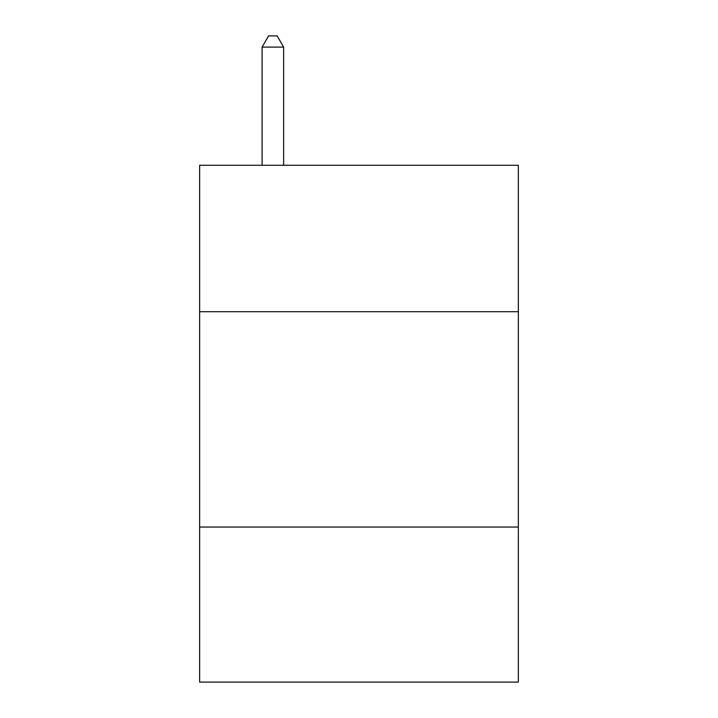<?xml version="1.0" encoding="UTF-8"?>
<svg xmlns="http://www.w3.org/2000/svg" width="718" height="718" viewBox="0 0 718 718"><rect width="100%" height="100%" fill="white"/><g stroke="black" fill="none" stroke-linecap="round" stroke-linejoin="round"><path stroke-width="1.08" d="M518.351 311.711L518.351 165.275L199.649 165.275L199.649 311.711L518.351 311.711L518.351 682.1L199.649 682.1L199.649 311.711M518.351 527.057L199.649 527.057M283.628 165.275L283.628 47.101L262.097 47.101L262.097 165.275M262.097 47.101L268.559 35.9L277.166 35.9L283.628 47.101"/></g></svg>

